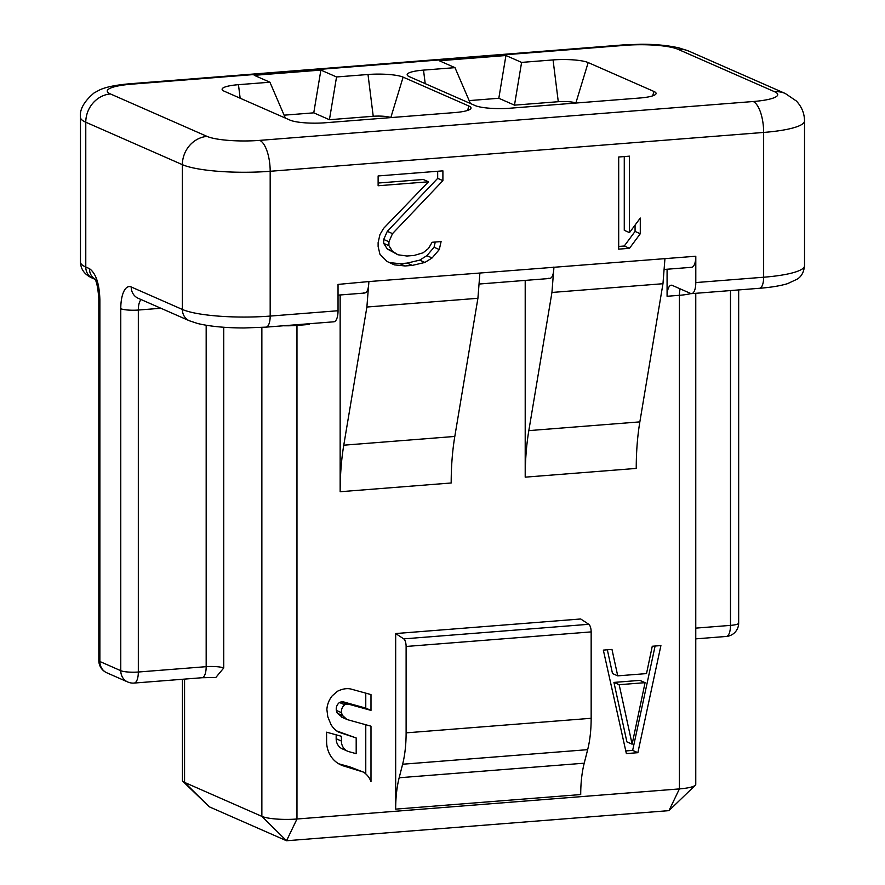 <?xml version="1.0" encoding="UTF-8"?>
<svg xmlns="http://www.w3.org/2000/svg" width="885" height="885" viewBox="0 0 885 885"><rect width="100%" height="100%" fill="white"/><g stroke="black" fill="none" stroke-linecap="round" stroke-linejoin="round"><path stroke-width="1.33" d="M695.765 293.3L695.765 784.32A26.793 4.978 180 0 1 695.278 785.26A26.793 4.978 180 0 1 679.414 788.9L668.971 810.638L286.53 840.75L209.247 806.788L184.567 782.406A26.793 4.978 180 0 1 182.93 781.411A26.793 4.978 180 0 1 182.454 780.47L182.454 679.271M667.08 269.239L667.08 296.276L679.414 295.302L679.414 788.911L296.973 819.012A26.793 4.978 180 0 1 261.86 816.368L184.567 782.406L184.567 679.105M759.474 288.289A13.397 5.133 -94.5 0 0 763.644 277.226A66.983 12.456 180 0 0 804.52 265.754C803.89 272.104 801.445 276.585 797.186 279.162L787.573 283.642C780.459 285.822 771.089 287.371 759.474 288.289L691.628 293.632A13.397 5.133 -94.5 0 1 690.577 293.433L672.301 285.401A13.397 5.133 85.5 0 0 671.25 285.213A13.397 5.133 85.5 0 0 667.08 296.276M691.628 293.632A13.397 5.133 -94.5 0 0 695.798 282.569L695.798 256.241A13.397 5.133 85.5 0 1 691.628 267.303L664.591 269.427M94.739 279.018A13.397 12.125 -66.3 0 1 89.429 268.62L85.779 267.016L85.779 122.219L182.387 164.665A66.983 12.456 0 0 0 270.179 171.281L270.179 316.078A13.397 5.133 -94.5 0 1 266.009 327.14L333.866 321.797A13.397 5.133 85.5 0 0 338.037 310.735L338.037 284.406L368.879 281.563L366.888 307.029L343.767 445.188A133.967 51.308 85.5 0 0 340.15 491.728L340.15 294.97M548.7 278.277C551.886 279.063 553.623 275.301 553.922 267.005L551.941 292.459L528.821 430.619A133.967 51.308 85.5 0 0 525.203 477.159L525.203 280.401M626.37 753.589L637.875 752.692L660.907 645.574L652.267 646.249L646.515 673.596L617.73 675.852L611.978 649.424L603.338 650.11L626.37 753.589M342.451 717.436L337.417 713.299A9.104 8.242 -66.3 0 1 336.355 710.423A7.556 6.837 -66.3 0 1 339.508 702.491A6.925 6.261 -66.3 0 1 341.621 701.894A8.518 7.699 -66.3 0 1 344.918 702.314L349.608 704.46L346.843 704.183A6.925 6.261 113.7 0 0 344.741 704.792A7.556 6.837 113.7 0 0 341.577 712.724A9.104 8.242 113.7 0 0 342.639 715.6L346.898 719.428M349.608 704.46L370.992 710.389L370.992 694.592L351.102 689.083C347.108 688.099 342.606 688.795 337.594 691.185L332.262 695.787A22.037 19.935 -66.3 0 0 326.875 709.482L327.793 716.784L330.913 724.361A24.824 22.468 113.7 0 0 335.47 729.981A17.534 15.875 113.7 0 0 339.021 732.271L356.19 737.957L356.19 753.677L348.978 751.675A12.058 10.908 113.7 0 1 347.639 751.199A12.058 10.908 113.7 0 1 341.389 741.033L341.389 736.276L326.587 732.183L326.587 741.353A28.132 25.455 113.7 0 0 341.179 765.06A28.132 25.455 113.7 0 0 344.298 766.178L363.337 772.063A21.605 19.547 113.7 0 1 370.992 781.599L370.992 726.187L347.672 719.726M580.715 618.98L395.672 633.549L395.672 809.133A66.983 25.654 85.5 0 1 399.168 777.76L402.62 764.231L587.662 749.661A66.983 25.654 -94.5 0 0 591.158 718.288L591.158 631.901A6.693 2.566 85.5 0 0 588.779 624.301L580.715 618.98M632.122 744.174L619.168 684.702L645.077 682.667L632.122 744.174L626.901 741.884L613.947 682.412L639.855 680.377L645.077 682.667M309.319 323.722A13.397 5.133 -94.5 0 0 309.308 324.441L296.973 325.415L296.973 819.012L286.53 840.75L261.86 816.368L261.86 327.428M223.739 327.251L223.739 667.987L215.851 677.456L202.001 677.733A13.397 5.133 -94.5 0 0 206.172 666.67L206.172 325.249M510.202 108.202A26.793 4.978 180 0 1 475.09 105.558L409.29 76.652A26.793 4.978 180 0 1 407.222 75.026A26.793 4.978 180 0 1 423.517 70.114L454.978 67.647L439.314 60.755L505.932 55.512L521.597 62.404L553.059 59.926A26.793 4.978 180 0 1 588.171 62.569L653.971 91.476A26.793 4.978 180 0 1 656.039 93.733A26.793 4.978 180 0 1 639.744 98.014L510.202 108.202M325.16 122.772A26.793 4.978 180 0 1 290.037 120.128L224.237 91.221A26.793 4.978 180 0 1 222.168 89.595A26.793 4.978 180 0 1 238.463 84.683L269.925 82.216L254.261 75.325L320.879 70.081L336.543 76.962L368.005 74.495A26.793 4.978 180 0 1 403.117 77.139L468.917 106.045A26.793 4.978 180 0 1 470.986 108.302A26.793 4.978 180 0 1 454.691 112.572L325.16 122.772M403.117 77.139L390.805 117.605A13.397 2.489 180 0 0 373.227 116.278L329.43 119.718L313.766 112.837L284.107 115.172M588.171 62.569L575.858 103.036A13.397 2.489 180 0 0 558.28 101.709L514.484 105.149L498.819 98.268L469.161 100.602M285.357 118.07L269.925 82.216M313.766 112.837L320.879 70.081M329.43 119.718L336.543 76.962M470.411 103.501L454.978 67.647M514.484 105.149L521.597 62.404M498.819 98.268L505.932 55.512M695.765 628.129L730.49 625.385A13.397 5.133 85.5 0 1 726.319 636.448A13.397 13.397 0 0 0 738.665 623.095A13.397 2.489 0 0 1 730.49 625.385L730.49 290.568M106.831 672.799A13.397 12.125 -66.3 0 1 99.872 661.504A13.397 2.489 180 0 1 98.821 660.542A13.397 13.397 0 0 0 106.831 672.799L127.717 681.981A13.397 12.125 -66.3 0 1 120.769 670.686L99.872 661.504L99.872 299.528L98.821 298.51M127.717 681.981A13.397 13.397 0 0 0 134.155 683.065A13.397 5.133 -94.5 0 0 138.326 672.014A13.397 2.489 180 0 1 120.769 670.686L120.769 308.71A26.793 10.266 -94.5 0 1 131.212 286.972L182.387 309.462L182.387 164.665A26.793 24.238 113.7 0 1 207.057 136.401A40.19 7.478 0 0 0 259.736 140.372L753.201 101.521A40.19 7.478 0 0 0 774.552 91.719L677.943 49.283A40.19 7.478 0 0 0 625.264 45.312L131.799 84.152A40.19 7.478 0 0 0 110.448 93.954A26.793 24.238 113.7 0 0 85.779 122.219A66.983 12.456 0 0 1 80.48 117.362C79.451 109.651 83.975 101.51 94.076 92.947L99.728 89.894C103.999 87.892 112.472 85.259 129.697 83.776A26.793 10.266 -94.5 0 1 131.799 84.152M695.798 256.241L479.902 273.034L477.911 298.289L454.801 436.449A133.967 51.308 -94.5 0 0 451.184 482.989L340.15 491.728M618.692 157.01L618.692 249.15L629.489 248.298L640.286 233.728L640.286 218.042L629.489 232.611L629.489 156.158L618.692 157.01M442.898 180.651L442.898 170.849L378.127 175.949L378.127 185.75L428.506 181.79L383.526 228.452L379.93 234.625L378.127 242.601L378.127 246.528L379.93 254.227L387.121 261.495L394.323 264.858L405.109 265.965L412.31 265.4L424.9 262.447L432.101 257.955L439.292 249.548L441.095 241.572L432.101 242.28L428.506 248.442L423.107 252.789L414.114 255.455L406.912 256.019L397.918 254.769L392.52 251.274L388.924 245.676L388.924 241.749L392.52 233.629L442.898 180.651L437.677 178.361L437.677 171.259M551.941 292.459L662.965 283.72L639.855 421.88A133.967 51.308 -94.5 0 0 636.238 468.419L525.203 477.159M662.965 283.72L664.956 258.464M549.552 278.487L479.548 283.997M479.902 273.034L368.879 281.563C368.569 289.871 366.833 293.632 363.658 292.846M338.037 295.136L364.498 293.057M629.489 232.611L624.268 230.321L624.268 156.568M640.286 233.728L635.065 231.427L635.065 225.089M629.489 248.298L624.268 246.008L635.065 231.427M618.692 246.439L624.268 246.008M397.918 254.769L387.298 248.973L383.703 243.375L383.703 239.459L387.298 231.339L437.677 178.361M389.477 262.602L399.887 263.675L407.089 263.099L419.678 260.146L426.88 255.665L434.07 247.258L435.254 242.025M378.127 183.04L423.284 179.489L428.506 181.79M392.52 233.629L387.298 231.339M388.924 241.749L383.703 239.459M388.924 245.676L383.703 243.375M392.52 251.274L387.298 248.973M439.292 249.548L434.07 247.258M432.101 257.955L426.88 255.665M424.9 262.447L419.678 260.146M412.31 265.4L407.089 263.099M405.109 265.965L399.887 263.675M625.772 750.934L632.653 750.392L655.099 646.028M637.875 752.692L632.653 750.392M617.73 675.852L612.508 673.562L607.331 649.789M619.168 684.702L613.947 682.412M338.634 763.755A28.132 25.455 113.7 0 0 339.077 763.888L349.719 766.83L363.337 772.063M347.639 751.199L342.418 748.909A12.058 10.908 -66.3 0 1 336.167 738.743L336.167 734.827M336.676 730.933L356.19 737.957M344.918 702.314L365.77 708.1L365.77 693.143M365.77 773.888L365.77 724.738M349.719 766.83L354.94 769.12M365.77 708.1L370.992 710.389M339.508 702.491L344.741 704.792M399.168 777.76L584.222 763.191A66.983 25.654 -94.5 0 0 580.715 794.564L395.672 809.133M584.222 763.191L587.662 749.661M402.62 764.231A66.983 25.654 85.5 0 0 406.115 732.857L406.115 646.47A6.693 2.566 -94.5 0 0 403.726 638.87L395.672 633.549M259.736 140.372A26.793 10.266 85.5 0 1 270.179 171.281L763.644 132.44L763.644 277.226L695.798 282.569M283.355 325.769A26.793 4.978 0 0 0 296.973 325.415A13.397 5.133 85.5 0 1 296.984 324.695M99.872 299.528C99.363 283.609 95.879 273.299 89.429 268.62M110.448 93.954L207.057 136.401M240.156 98.213L238.463 84.683M373.227 116.278L368.005 74.495M467.579 110.437L468.917 106.045M425.209 83.644L423.517 70.114M652.632 95.868L653.971 91.476M558.28 101.709L553.059 59.926M774.552 91.719A26.793 24.238 -66.3 0 1 785.327 93.522L688.718 51.076L679.193 47.945C668.208 45.456 655.442 44.217 640.884 44.25L623.162 44.925L129.697 83.776M677.943 49.283A26.793 24.238 -66.3 0 1 688.718 51.076M625.264 45.312A26.793 10.266 -94.5 0 0 623.162 44.925M94.883 279.251L92.726 278.31A13.397 12.125 -66.3 0 1 85.779 267.016A66.983 12.456 180 0 1 80.48 262.159L80.48 117.362M680.156 288.853A13.397 5.133 85.5 0 0 679.414 295.302A26.793 4.978 0 0 0 690.942 293.566M141.146 299.584A13.397 5.133 -94.5 0 0 138.326 310.038L138.326 672.014L206.172 666.67A13.397 2.489 0 0 1 223.739 667.987M160.893 308.257L138.326 310.038A13.397 2.489 180 0 1 120.769 308.71M266.009 327.14L244.061 327.97C225.398 327.915 209.977 326.432 197.809 323.545L189.335 320.757L138.16 298.267A13.397 12.125 -66.3 0 1 131.212 286.972M189.335 320.757A13.397 12.125 -66.3 0 1 182.387 309.462A66.983 12.456 180 0 0 270.179 316.078L338.037 310.735M753.201 101.521A26.793 10.266 85.5 0 1 763.644 132.44A66.983 12.456 0 0 0 804.52 120.968C804.454 113.368 801.71 106.698 796.312 100.967L785.327 93.522M528.821 430.619L639.855 421.88M343.767 445.188L454.801 436.449M366.888 307.029L477.911 298.289M337.417 713.299L342.639 715.6M339.077 763.888L344.298 766.178M336.167 738.743L341.389 741.033M341.621 701.894L346.843 704.183M336.355 710.423L341.577 712.724M403.726 638.87L588.779 624.301M406.115 646.47L591.158 631.901M406.115 732.857L591.158 718.288M209.247 806.788L182.93 781.411M96.377 279.914L94.496 278.675C96.421 280.379 97.859 287.005 98.821 298.566L98.821 660.542M92.726 278.31C84.849 274.925 80.767 269.538 80.48 262.159M695.765 638.859L726.319 636.448M738.665 289.926L738.665 623.095M202.001 677.733L134.155 683.065M804.52 265.754L804.52 120.968M668.971 810.638L695.278 785.26M341.698 717.138L346.798 719.383"/></g></svg>
